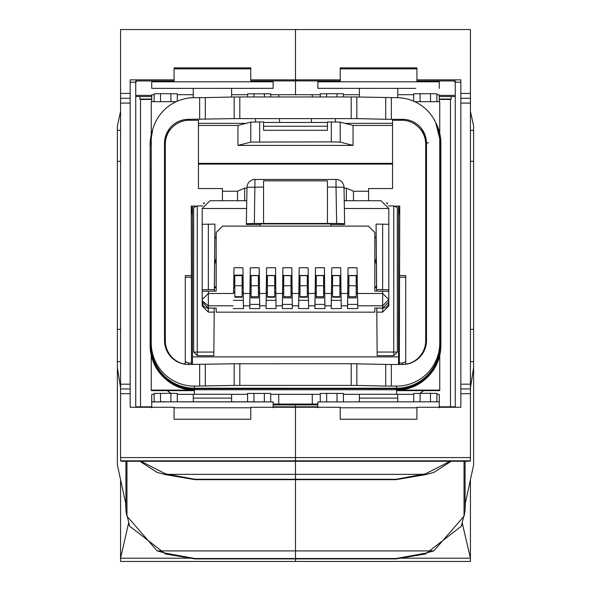 <?xml version="1.0" encoding="UTF-8"?>
<svg xmlns="http://www.w3.org/2000/svg" width="591" height="591" viewBox="0 0 591 591"><rect width="100%" height="100%" fill="white"/><g stroke="black" fill="none" stroke-linecap="round" stroke-linejoin="round"><path stroke-width="0.89" d="M185.271 361.5A19.171 19.163 0 0 0 188.47 363.066L191.432 363.066L191.676 364.477M192.459 206.761L191.262 206.761L192.459 215.338M196.027 206.111L191.262 206.111L191.432 277.216L185.271 277.216M191.432 363.066L191.432 277.216M399.324 364.477L399.568 277.216L405.729 277.216M394.973 206.111L399.738 206.111L399.568 277.216M398.541 206.761L399.738 206.761L398.541 215.338M188.47 363.066L188.47 364.477L234.169 363.768L234.169 385.413L194.38 386.115A43.136 43.121 0 0 1 151.244 342.994L151.244 345.092A43.136 43.121 0 0 0 194.38 388.213L396.62 388.213A43.136 43.121 0 0 0 439.756 345.092L439.756 140.806A43.136 43.121 0 0 0 396.62 97.678L356.831 96.976L356.831 118.614L385.701 119.271L385.701 97.626M191.262 275.583L185.271 275.583L185.271 363.82L183.129 363.82A23.965 23.958 0 0 1 165.303 340.667L165.303 144.219A23.965 23.958 0 0 1 189.268 120.261L198.45 120.261L198.45 188.544L198.45 164.099L392.55 164.099L392.55 188.544L392.55 120.261L401.732 120.261A23.965 23.958 0 0 1 425.697 144.219L425.697 340.667A23.965 23.958 0 0 1 407.871 363.82L407.871 363.879M186.276 364.374L185.271 363.805M405.729 363.805L404.724 364.374M399.568 363.066L402.53 363.066L402.53 364.477A23.965 23.958 0 0 0 426.495 340.519L426.495 145.046A23.965 23.958 0 0 0 419.381 128.011M399.738 275.583L405.729 275.583L405.729 363.82L407.871 363.82M402.53 363.066A19.171 19.163 0 0 0 405.729 361.5M198.45 188.544L222.415 188.544L222.415 200.733M237.523 200.733L237.523 191.218L244.644 188.137L244.644 200.733M222.415 191.218L237.523 191.218M353.477 200.733L353.477 191.218L346.356 188.137L346.356 200.733M353.477 191.218L368.585 191.218M392.55 188.544L368.585 188.544L368.585 200.733M204.545 202.912L203.644 202.912L203.644 203.969M185.271 363.82L185.271 364.263M386.455 202.912L387.356 202.912L387.356 203.969M405.729 363.82L405.729 364.263M170.06 355.863A23.965 23.958 0 0 1 165.303 341.532L165.303 341.93A23.965 23.958 0 0 0 168.029 353.026M203.644 203.075L204.301 203.164M244.644 188.137L246.979 188.086M346.356 188.137L344.021 188.086M386.699 203.164L387.356 203.075M165.303 145.091L165.303 341.532M165.303 340.667L165.303 340.992A23.965 23.958 0 0 0 175.69 360.732L175.69 360.732M198.45 125.447L237.944 125.447L237.944 145.408L353.056 145.408L340.209 142.084L331.329 141.884L250.791 142.084L237.944 145.408M250.791 142.084L250.791 122.123L237.944 125.447M250.791 122.123L259.671 121.916L259.671 141.884M263.549 130.301L263.549 126.238L327.451 126.238L327.451 130.301L263.549 130.301L263.549 121.916L259.671 121.916M263.549 122.463L327.451 122.463M392.55 125.447L353.056 125.447L340.209 122.123L327.451 121.916L327.451 130.301M422.971 353.026A23.965 23.958 0 0 0 425.697 341.93L425.697 340.667M420.94 355.863A23.965 23.958 0 0 0 425.697 341.532M415.31 360.732L415.31 360.732A23.965 23.958 0 0 0 425.697 340.992M353.056 125.447L353.056 145.408M392.55 163.375L198.45 163.375M331.329 121.916L331.329 141.884M340.209 142.084L340.209 122.123M279.528 122.463L279.528 118.562M255.563 122.012L255.563 118.562M311.472 118.562L311.472 122.463M335.437 122.012L335.437 118.562M423.666 390.636A43.136 43.121 180 0 1 419.987 393.288M171.013 393.288A43.136 43.121 180 0 1 167.334 390.636M194.38 394.271L194.38 390.636L151.244 390.636L151.244 390.112L194.38 390.112A43.136 43.121 0 0 1 165.281 378.824M396.62 394.271L396.62 390.636L439.756 390.636L439.756 355.376M425.719 378.824A43.136 43.121 180 0 1 396.62 390.112L439.756 390.112M176.244 101.674L151.244 101.674L151.244 134.829M151.244 355.376L151.244 390.112M439.756 133.411L439.756 101.674L414.756 101.674M198.45 123.334L246.092 123.334M344.908 123.334L392.55 123.334M171.619 128.011A23.965 23.958 0 0 0 164.505 145.046M440.864 143.303L440.871 345.491C438.492 372.116 423.747 386.861 396.62 389.735L194.38 389.728C167.497 387.112 152.751 372.367 150.129 345.491L150.136 345.499A44.244 44.229 0 0 0 194.38 389.728L194.38 388.649L396.62 388.649L396.62 389.735A44.244 44.229 0 0 0 440.864 345.499L440.125 345.159A43.498 43.49 180 0 1 396.62 388.649L396.62 386.115L385.701 386.063L385.701 364.425L351.187 363.716L234.169 363.768M385.701 364.425L391.353 364.477L391.353 386.115M402.53 364.477L391.353 364.477M205.299 119.271L205.299 97.626L234.169 96.976L234.169 118.614L188.47 119.323A23.965 23.958 0 0 0 164.505 143.281L164.505 340.519A23.965 23.958 0 0 0 188.47 364.477M391.353 97.678L391.353 119.323L402.53 119.323L402.53 120.276M391.353 119.323L385.701 119.271M234.169 118.614L356.831 118.614M396.62 386.115A43.136 43.121 0 0 0 439.756 342.994M426.495 340.519L426.495 143.281A23.965 23.958 0 0 0 402.53 119.323M356.831 363.768L356.831 385.413L385.701 386.063M205.299 97.626L194.38 97.678A43.136 43.121 0 0 0 151.244 140.806L151.244 342.994M234.169 96.976L356.831 96.976M356.831 385.413L234.169 385.413M151.724 80.96L151.724 88.34L175.261 88.377L273.138 88.34L273.138 80.96M273.138 88.34L249.594 88.377M175.261 88.377L151.724 88.34M193.257 97.692L193.257 88.377M231.598 97.035L231.598 88.377M359.402 94.7L343.423 94.7L343.423 96.924L343.423 93.814L337.033 93.674L320.263 93.814L320.263 96.924L320.263 94.7L270.737 94.7L270.737 96.924L270.737 93.814L247.577 93.814L247.577 96.924L247.577 94.7L231.598 94.7M413.715 94.7L397.743 94.7M413.715 101.209L413.715 93.814L430.492 93.674L436.882 93.814L436.882 101.674M439.276 101.674L439.276 94.833L436.882 94.7M151.724 101.674L151.724 94.833L154.118 94.7M154.118 101.674L154.118 93.814L160.508 93.674L177.285 93.814L177.285 101.209M193.257 94.7L177.285 94.7M359.402 97.035L359.402 88.377M397.743 97.692L397.743 88.377M415.739 88.377L317.862 88.34L317.862 80.96M439.276 88.34L439.276 80.96M341.406 88.377L317.862 88.34M317.862 401.924L439.276 401.814L317.862 401.924L317.862 407.79M439.276 407.79L439.276 401.924M397.743 394.271L359.402 394.271L397.743 394.271L397.743 401.814M359.402 394.271L359.402 401.814M231.598 394.323L247.577 394.323L247.577 401.814L177.285 401.821L177.285 393.436L170.895 393.288L154.118 393.436L154.118 401.814M359.402 394.323L343.423 394.323L343.423 401.814L343.423 393.436L320.263 393.436L320.263 401.814L320.263 394.323L270.737 394.323L270.737 401.814L270.737 393.436L247.577 393.436L247.577 401.814L273.138 401.924L273.138 407.79M397.743 394.323L413.715 394.323M436.882 401.814L436.882 393.436L430.492 393.288L413.715 393.436L413.715 401.814M439.276 401.814L439.276 394.448L436.882 394.323M177.285 401.821L151.724 401.924L151.724 394.448L154.118 394.323M193.257 394.323L177.285 394.323M273.138 404.916L317.862 404.916M278.723 394.5L278.723 404.081L317.862 404.03M278.723 404.081L273.138 404.03M231.598 401.814L231.598 394.271L193.257 394.271L193.257 401.814M151.724 401.924L151.724 407.79M151.724 401.814L273.138 401.924M317.862 406.837L295.5 406.837L295.5 404.916L295.5 407.265L250.769 407.265L250.769 419.241L174.086 419.241L174.086 407.265L130.16 407.265L130.16 93.437L120.571 93.437L120.571 29.55L295.5 29.55L295.5 79.859L250.769 79.859L250.769 80.96L295.5 80.886L295.5 79.859L340.231 79.859L340.231 80.96L295.5 80.886L295.5 94.885L295.5 29.55L470.429 29.55L470.429 460.825L295.5 460.825L295.5 407.265L340.231 407.265L340.231 419.241L416.914 419.241L416.914 407.265L460.84 407.265L460.84 393.687L470.429 393.687M455.255 407.265L455.255 80.96L416.914 80.96L416.914 67.884L340.231 67.884L340.231 79.859M416.914 79.859L460.84 79.859L460.84 98.261L470.429 98.261M396.051 479.286L396.051 479.663L194.941 479.663L194.949 479.286L295.5 479.286L295.5 558.525L295.5 474.351L295.5 479.286L396.051 479.286L425.55 473.819L450.039 461.276M470.429 460.825L469.409 461.276L295.5 461.276L295.5 474.351L295.5 461.276L121.583 461.276L120.571 460.825L120.571 93.437M460.84 393.687L460.84 98.261M120.571 460.825L295.5 460.825L295.5 457.574L470.429 457.574M396.051 479.663L425.55 474.632L433.846 472.401L451.192 461.276M470.429 130.33L473.62 130.33L473.62 126.046L470.429 111.293M473.62 130.33L473.62 464.954L465.361 503.111L465.028 511.222L464.038 516.246L464.038 461.276M470.429 387.999L473.62 367.58M439.276 96.525L455.255 96.525M439.276 95.402L455.255 95.402M439.276 406.837L455.255 406.837M340.231 68.852L416.914 68.852M450.482 99.436L450.482 406.837M450.815 99.436L439.276 99.436L450.815 99.436A3208.605 72.619 0 0 1 451.125 99.037L451.192 96.525M460.84 82.282L455.255 82.156L454.087 80.96M273.138 406.837L295.5 406.837L295.5 457.574L120.571 457.574M250.769 79.859L250.769 67.884L174.086 67.884L174.086 79.859L130.16 79.859L130.16 93.437M194.949 479.663L165.45 474.632L157.154 472.401L139.808 461.276M194.949 479.286L165.45 473.819L140.961 461.276M120.571 361.655L117.38 361.655L117.38 367.58L120.571 387.999M117.38 361.655L117.38 126.046L120.571 111.293M174.086 79.859L174.086 80.96L135.745 80.96L135.745 407.265M151.724 406.837L135.745 406.837M151.724 95.402L135.745 95.402M151.724 96.525L135.745 96.525M140.518 406.837L140.518 99.436M140.185 99.436L151.724 99.436L140.185 99.436A3208.605 72.619 180 0 0 139.875 99.037L139.808 96.525M174.086 68.852L250.769 68.852M130.16 82.282L135.745 82.156L136.913 80.96M344.243 200.741L381.032 200.733L388.797 208.497L388.797 224.469M374.82 237.242L376.186 237.242L376.075 224.115L388.797 224.285L388.797 292.161M376.785 308.088L382.643 308.133A6.154 6.146 180 0 0 388.797 301.986L388.797 305.983L382.643 312.129L376.792 312.129L377.169 355.671L376.755 308.088M197.254 205.941L197.254 355.671L193.678 352.096L193.678 207.581L197.254 205.941L202.639 205.941M388.361 205.941L393.746 205.941L397.322 207.581L397.322 352.096L393.746 355.671L377.169 355.671M202.203 288.984L202.203 305.983L208.357 312.129L214.208 312.129L213.831 355.671L214.245 308.088M246.75 200.741L209.968 200.733L202.203 208.497L202.203 255.297M376.652 291.097L376.652 289.59L388.797 289.76M330.871 226.102L330.783 224.469L344.642 224.469L344.006 187.31L336.02 187.088L336.656 223.464L344.642 223.686L344.006 187.31A7.986 7.986 0 0 0 336.02 179.472L254.98 179.472L254.344 223.464L263.549 223.464L263.549 180.853L327.451 180.853L327.451 223.464L336.656 223.464M376.386 264.576L376.607 291.097M376.792 308.133L376.792 312.129M376.652 289.59L376.075 224.115M374.82 237.634L376.186 237.73L376.186 237.242M376.371 264.509L376.142 237.708M197.254 355.671L213.831 355.671M214.393 291.097L214.614 264.576M214.629 264.509L214.858 237.708M202.203 292.161L202.203 224.285L214.925 224.115L214.814 237.73L216.18 237.634M214.925 224.115L214.348 291.097M214.215 308.088L214.208 312.129M202.203 301.986A6.154 6.146 0 0 0 208.357 308.133L214.208 308.133M327.451 223.464L263.549 223.464M330.783 224.469L330.783 223.93L260.217 223.93L260.217 224.469L246.358 224.469L246.358 223.686L254.344 223.464M330.738 223.93L330.849 226.102M260.217 224.469L260.129 226.102M260.151 226.102L260.262 223.93M202.203 289.76L214.348 289.59M214.814 237.242L216.18 237.242M233.201 308.576L243.47 308.576L242.945 267.753L233.999 267.753L233.578 292.752M250.015 293.424L249.764 308.576L259.767 308.576L259.235 267.753L250.289 267.753L249.764 305.798L243.47 305.798M266.053 305.798L266.053 308.576L276.063 308.576L275.532 267.753L266.585 267.753L266.053 305.798L259.767 305.798M283.702 292.294L282.594 292.294L282.594 293.424L283.702 293.424L282.594 293.424L282.35 308.576L292.353 308.576L291.828 267.753L282.882 267.753L282.35 305.798L276.063 305.798M298.647 305.798L298.647 308.576L308.65 308.576L308.118 267.753L299.172 267.753L298.647 305.798L292.353 305.798M316.288 292.294L315.188 292.294L315.188 293.424L316.288 293.424L315.188 293.424L314.937 308.576L324.947 308.576L324.415 267.753L315.468 267.753L314.937 305.798L308.65 305.798M331.233 305.798L331.233 308.576L341.236 308.576L340.712 267.753L331.765 267.753L331.233 305.798L324.947 305.798M348.882 292.294L347.774 292.294L347.774 293.424L348.882 293.424L347.774 293.424L347.53 308.576L357.799 308.576L357.001 267.753L348.055 267.753L347.53 305.798L341.236 305.798M208.357 291.097L208.357 293.491L202.203 299.489L202.203 291.267L216.18 291.097L216.18 232.492L222.571 226.102L368.429 226.102L374.82 232.492L374.82 291.097L388.797 291.267L388.797 301.942L382.643 308.088L382.643 293.491L388.797 299.489L382.643 305.798L357.799 305.798M243.145 288.43L242.945 275.125L233.999 275.125M243.47 308.576L243.219 292.752L242.118 292.759L243.226 292.752M249.764 308.576L249.764 305.798M250.008 293.424L251.116 293.424L250.008 293.424L250.289 275.125M259.767 308.576L259.235 275.48L250.289 275.48M259.235 275.125L259.235 267.753M266.053 308.576L266.305 292.752L267.405 292.759L266.297 292.752L266.585 275.125M266.378 288.43L266.297 292.752M275.738 288.43L275.532 275.48L266.585 275.48M276.063 308.576L275.812 292.752L274.712 292.752L275.812 292.759M282.35 308.576L282.35 305.798M282.594 292.294L282.882 275.125M292.353 308.576L291.828 275.48L282.882 275.48M298.647 308.576L299.172 275.125M298.965 288.43L298.891 292.752L299.999 292.752L298.891 292.759M308.325 288.43L308.118 275.48L299.172 275.48M308.65 308.576L308.399 292.752L307.298 292.752L308.406 292.759M314.937 308.576L314.937 305.798M315.188 292.294L315.468 275.125M324.947 308.576L324.695 293.424L323.595 293.424L324.703 293.424L324.415 275.48L315.468 275.48M324.415 275.125L324.415 267.753M331.233 308.576L331.765 275.125M331.558 288.43L331.477 292.752L332.585 292.752L331.477 292.759M340.918 288.43L340.712 275.48L331.765 275.48M341.236 308.576L340.985 292.752M347.53 308.576L347.53 305.798M347.774 292.294L348.055 275.125M357.429 293.424L356.181 293.424L357.429 293.424L357.001 275.48L348.055 275.48M357.799 308.576L357.422 293.424M374.82 312.174L374.82 308.088L374.82 312.174L216.18 312.174L216.18 308.088L216.18 312.174M374.82 291.097L374.82 287.728L376.6 287.728M376.593 286.842L374.82 286.842L374.82 260.993M216.18 291.097L216.18 287.728L214.4 287.728M233.689 288.43L233.999 275.48M233.999 275.642L242.945 275.642M233.379 300.339L243.352 300.339M233.511 293.491L208.357 293.491L208.357 305.798L202.381 300.989L202.203 299.489L202.203 301.942L208.357 308.088L216.18 308.088M374.82 308.088L382.643 308.088M249.823 304.409L259.708 304.409M250.289 275.642L259.235 275.642M266.179 300.339L275.938 300.339M266.585 275.642L275.532 275.642M282.409 304.409L292.294 304.409M282.882 275.642L291.828 275.642M298.765 300.339L308.532 300.339M299.172 275.642L308.118 275.642M315.003 304.409L324.887 304.409M315.468 275.642L324.415 275.642M331.352 300.339L341.118 300.339M331.765 275.642L340.712 275.642M347.589 304.409L357.71 304.409M348.055 275.642L357.001 275.642M374.82 258.068L376.401 264.628M214.599 264.628L216.18 258.068M216.18 286.842L214.407 286.842M234.819 275.642L234.819 297.229L242.118 297.229L234.819 297.229M242.118 275.642L242.118 285.741L234.819 285.741M242.118 297.229L242.118 285.741M258.415 275.642L258.415 285.741L251.116 285.741L251.116 297.894L258.415 297.894L251.116 297.894M258.415 297.894L258.415 285.741M251.116 275.642L251.116 285.741M274.712 275.642L274.712 285.741L267.405 285.741L267.405 297.229L274.712 297.229L267.405 297.229M274.712 297.229L274.712 285.741M267.405 275.642L267.405 285.741M291.001 275.642L291.001 285.741L283.702 285.741L283.702 297.894L291.001 297.894L283.702 297.894M291.001 297.894L291.001 285.741M283.702 275.642L283.702 285.741M307.298 275.642L307.298 285.741L299.999 285.741L299.999 297.229L307.298 297.229L299.999 297.229M307.298 297.229L307.298 285.741M299.999 275.642L299.999 285.741M323.595 275.642L323.595 285.741L316.288 285.741L316.288 297.894L323.595 297.894L316.288 297.894M323.595 297.894L323.595 285.741M316.288 275.642L316.288 285.741M339.884 275.642L339.884 285.741L332.585 285.741L332.585 297.229L339.884 297.229L332.585 297.229M339.884 297.229L339.884 285.741M332.585 275.642L332.585 285.741M356.181 275.642L356.181 285.741L348.882 285.741L348.882 297.894L356.181 297.894L348.882 297.894M356.181 297.894L356.181 285.741M348.882 275.642L348.882 285.741M357.407 292.294L357.407 291.171M233.593 291.791L233.593 291.171M192.459 206.111L192.459 364.477M398.541 206.111L398.541 356.89L192.459 356.89M398.541 356.89L398.541 364.477M470.429 479.707L470.429 561.45L295.5 561.45L295.5 558.525L295.5 561.45L120.571 561.45L120.571 479.707M128.535 523.316L120.571 558.2L190.302 558.2M465.028 511.222L461.32 526.197L425.55 553.974L425.55 553.154L396.051 558.525L194.949 558.525L165.45 553.154L165.45 553.974L129.68 526.197L125.972 511.222L126.962 516.246L126.962 461.276M165.45 553.974L194.927 558.909L295.5 558.909L194.949 558.901L194.949 558.525M165.45 553.154L157.154 550.901L126.962 516.187M125.92 461.276L125.92 509.25L125.639 503.111L117.38 464.954L117.38 367.58M125.92 509.25L125.972 511.222M461.83 524.985L462.687 524.985L470.429 558.2L400.698 558.2M462.687 524.985L462.465 523.316M425.55 553.154L433.846 550.901L464.038 516.187M396.051 558.525L396.073 558.909L295.5 558.909L396.051 558.901L425.55 553.974M150.136 144.906L150.136 144.884A45.839 45.825 0 0 1 152.611 130.035M152.641 129.931L150.129 144.891L150.136 345.484L150.136 144.884L150.875 144.566A45.101 45.086 180 0 1 151.318 138.272M151.244 144.536L150.875 345.159L150.136 345.484A44.244 44.229 0 0 0 194.38 389.713L194.38 390.112M396.62 390.112L396.62 389.735L194.38 389.713L396.62 389.735A44.244 44.229 0 0 0 440.864 345.484L440.864 143.288A44.244 44.229 0 0 0 435.722 122.588M435.663 122.47L440.871 143.295L439.756 142.941M194.38 386.115L194.38 388.649A43.498 43.49 180 0 1 150.875 345.159L151.244 345.129M439.756 345.129L440.125 345.159L440.125 142.97A43.498 43.49 180 0 0 439.298 134.549M428.571 142.896L426.399 142.919M188.47 119.323L188.47 120.276M205.299 386.063L205.299 364.425M199.647 386.115L199.647 364.477M199.647 97.678L199.647 119.323M351.187 118.562L351.187 96.924M239.813 96.924L239.813 118.562M239.813 385.362L239.813 363.716M351.187 363.716L351.187 385.362M151.724 81.787L273.138 81.787M420.105 101.674L420.105 93.674M430.492 101.674L430.492 93.674M160.508 101.674L160.508 93.674M170.895 101.674L170.895 93.674M253.967 96.924L253.967 93.674M264.347 96.924L264.347 93.674M278.723 96.924L278.723 94.885M312.277 96.924L312.277 94.885M326.653 96.924L326.653 93.674M337.033 96.924L337.033 93.674M317.862 81.787L439.276 81.787M416.914 407.79L340.231 407.79M397.743 398.127L359.402 398.127M193.257 394.271L231.598 394.271M231.598 398.127L193.257 398.127M170.895 393.288L170.895 401.814M160.508 393.288L160.508 401.814M430.492 393.288L430.492 401.814M420.105 393.288L420.105 401.814M337.033 393.288L337.033 401.814M326.653 393.288L326.653 401.814M312.277 394.5L312.277 404.081M264.347 393.288L264.347 401.814M253.967 393.288L253.967 401.814M250.769 407.79L174.086 407.79M460.84 93.437L470.429 93.437M460.84 103.093L470.429 103.093M460.84 384.18L470.429 384.18M460.84 388.937L470.429 388.937M168.413 474.351L422.587 474.351M470.429 161.336L473.62 161.336M470.429 329.401L473.62 329.401M470.429 361.655L473.62 361.655M425.55 474.632L425.55 473.819M439.276 99.037L451.125 99.037M130.16 393.687L120.571 393.687M130.16 388.937L120.571 388.937M130.16 384.18L120.571 384.18M130.16 103.093L120.571 103.093M130.16 98.261L120.571 98.261M120.571 329.401L117.38 329.401M120.571 161.336L117.38 161.336M120.571 130.33L117.38 130.33M165.45 473.819L165.45 474.632M151.724 99.037L139.875 99.037M377.139 352.051L393.746 352.051L393.746 205.941M193.678 352.096L213.861 352.051M382.643 308.133L382.643 312.129M382.643 224.115L382.643 289.59M388.797 208.497L344.383 208.497M397.322 352.096L393.746 352.051L393.746 355.671M208.357 308.133L208.357 312.129M246.639 208.497L202.203 208.497M246.994 187.31A7.986 7.986 180 0 1 254.98 179.472A7.986 7.986 0 0 0 246.994 187.31L246.358 223.686L246.994 187.31L263.549 187.088M208.357 224.115L208.357 289.59M344.006 187.31A7.986 7.986 0 0 0 336.02 179.465L336.02 187.088L327.451 187.088M243.263 293.491L249.971 293.491M259.56 293.491L266.268 293.491M275.849 293.491L282.557 293.491M292.146 293.491L298.854 293.491M308.443 293.491L315.151 293.491M324.732 293.491L331.44 293.491M341.029 293.491L347.737 293.491M357.489 293.491L382.643 293.491L382.643 291.097M208.357 308.088L208.357 305.798L233.201 305.798M233.689 287.706L234.819 287.706M242.118 287.706L243.145 287.706M243.226 292.294L242.118 292.294M234.819 292.294L233.571 292.294M234.819 292.752L233.571 292.752L234.819 292.759M259.523 293.424L258.415 293.424L259.523 293.424M251.116 292.294L250.008 292.294M259.523 292.294L258.415 292.294M259.442 287.706L258.415 287.706M251.116 287.706L250.082 287.706M267.405 292.294L266.297 292.294M275.812 292.294L274.712 292.294M275.738 287.706L274.712 287.706M267.405 287.706L266.378 287.706M292.109 293.424L291.001 293.424L292.109 293.424M292.109 292.294L291.001 292.294M292.035 287.706L291.001 287.706M283.702 287.706L282.675 287.706M299.999 292.294L298.891 292.294M308.406 292.294L307.298 292.294M308.325 287.706L307.298 287.706M299.999 287.706L298.965 287.706M324.703 292.294L323.595 292.294M324.622 287.706L323.595 287.706M316.288 287.706L315.262 287.706M340.992 292.752L339.884 292.752L340.992 292.759M332.585 292.294L331.477 292.294M340.992 292.294L339.884 292.294M340.918 287.706L339.884 287.706M332.585 287.706L331.558 287.706M357.429 292.294L356.181 292.294M357.311 287.706L356.181 287.706M348.882 287.706L347.855 287.706M242.118 296.704L234.819 296.704M258.415 296.704L251.116 296.704M274.712 296.704L267.405 296.704M291.001 296.704L283.702 296.704M307.298 296.704L299.999 296.704M323.595 296.704L316.288 296.704M339.884 296.704L332.585 296.704M356.181 296.704L348.882 296.704M128.313 524.985L129.17 524.985M433.846 550.901L157.154 550.901M465.08 509.25L465.08 461.276M194.934 479.663L396.066 479.663M344.243 200.733L381.032 200.733M209.968 200.733L246.757 200.733M254.98 179.465L336.02 179.465M202.381 300.989L202.248 300.206"/></g></svg>
